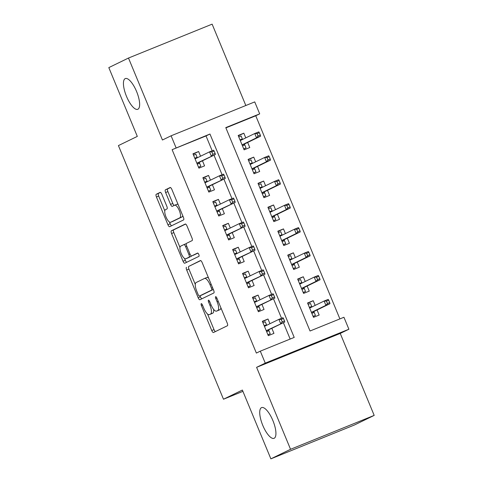 <?xml version="1.0" encoding="UTF-8"?>
<svg xmlns="http://www.w3.org/2000/svg" width="483" height="483" viewBox="0 0 483 483"><rect width="100%" height="100%" fill="white"/><g stroke="black" fill="none" stroke-linecap="round" stroke-linejoin="round"><path stroke-width="0.72" d="M201.272 303.668A1.781 0.598 -112.1 0 0 201.411 305.576L211.747 330.529A2.542 0.857 -112.1 0 0 213.474 332.509L227.402 325.747A2.542 0.857 -112.1 0 0 227.203 323.024L216.861 298.065A1.781 0.598 -112.1 0 0 215.653 296.677A1.781 0.598 -112.1 0 0 215.641 296.683A1.781 0.598 -112.1 0 0 215.78 298.591L217.121 301.821A8.139 2.741 -112.1 0 1 217.761 310.539L216.601 311.1A8.139 2.741 -112.1 0 1 216.547 311.124A8.139 2.741 -112.1 0 1 211.017 304.785L209.676 301.555A1.781 0.598 -112.1 0 0 208.469 300.172A1.781 0.598 -112.1 0 0 208.457 300.178A1.781 0.598 -112.1 0 0 208.596 302.08L209.936 305.31A8.139 2.741 -112.1 0 1 210.576 314.028L209.417 314.59A8.139 2.741 -112.1 0 1 209.362 314.62A8.139 2.741 -112.1 0 1 203.832 308.275L202.492 305.051A1.781 0.598 -112.1 0 0 201.284 303.662A1.781 0.598 -112.1 0 0 201.272 303.668M137.878 109.249A16.579 5.591 -112.1 0 0 136.647 91.661A16.579 5.591 -112.1 0 0 125.308 78.566A16.579 5.591 -112.1 0 0 125.194 78.62A16.579 5.591 -112.1 0 0 126.431 96.208A16.579 5.591 -112.1 0 0 137.764 109.303A16.579 5.591 -112.1 0 0 137.878 109.249M274.169 438.274A16.579 5.591 -112.1 0 0 272.937 420.687A16.579 5.591 -112.1 0 0 261.599 407.598A16.579 5.591 -112.1 0 0 261.484 407.646A16.579 5.591 -112.1 0 0 262.716 425.233A16.579 5.591 -112.1 0 0 274.054 438.329A16.579 5.591 -112.1 0 0 274.169 438.274M161.883 194.353A2.542 0.857 -112.1 0 0 160.157 192.373A2.542 0.857 -112.1 0 0 160.139 192.379L156.238 194.275A2.542 0.857 -112.1 0 0 156.438 196.998L167.921 224.716A2.542 0.857 -112.1 0 0 169.648 226.696A2.542 0.857 -112.1 0 0 169.666 226.69L183.57 219.934A2.542 0.857 -112.1 0 0 183.371 217.205L171.888 189.493A2.542 0.857 -112.1 0 0 170.161 187.513A2.542 0.857 -112.1 0 0 170.143 187.519L165.434 189.807A2.542 0.857 -112.1 0 0 165.633 192.53L170.547 204.394A2.542 0.857 -112.1 0 0 172.274 206.374L174.629 205.233A6.804 2.294 -112.1 0 1 174.677 205.209A6.804 2.294 -112.1 0 1 179.326 210.582A6.804 2.294 -112.1 0 1 179.833 217.797L170.68 222.246A6.804 2.294 -112.1 0 1 170.632 222.265A6.804 2.294 -112.1 0 1 165.977 216.897A6.804 2.294 -112.1 0 1 165.476 209.682L166.997 208.94A2.542 0.857 -112.1 0 0 166.798 206.217L161.883 194.353M176.054 147.762L171.097 135.795L254.734 101.901L259.691 113.867L225.784 127.609L310.032 331.006L343.938 317.265L348.895 329.231L265.258 363.125L260.301 351.159L294.207 337.418L209.96 134.02L172.117 149.676L256.37 353.073L260.301 351.159M270.872 458.85L290.549 449.293L374.186 415.392L354.51 424.955L270.872 458.85L242.375 390.053L223.484 399.23L118.42 145.582L137.311 136.405L108.814 67.608L128.49 58.045L162.439 140.004L171.097 135.795M374.186 415.392L340.237 333.433L256.6 367.334L290.549 449.293M256.6 367.334L265.258 363.125M186.498 267.322A2.542 0.857 -112.1 0 0 186.698 270.045L198.175 297.763A2.542 0.857 -112.1 0 0 199.902 299.744A2.542 0.857 -112.1 0 0 199.92 299.738L213.83 292.982A2.542 0.857 -112.1 0 0 213.631 290.259L202.148 262.541A2.542 0.857 -112.1 0 0 200.421 260.56A2.542 0.857 -112.1 0 0 200.403 260.566L188.756 266.405A2.542 0.857 -112.1 0 0 188.956 269.134L195.289 284.421M183.045 261.237L171.568 233.524A2.542 0.857 -112.1 0 1 171.368 230.802L185.273 224.046A2.542 0.857 -112.1 0 1 185.291 224.034A2.542 0.857 -112.1 0 1 187.018 226.014L191.932 237.877A2.542 0.857 -112.1 0 1 192.131 240.6L186.492 243.341A2.542 0.857 -112.1 0 0 186.692 246.064L189.952 253.937A2.542 0.857 -112.1 0 0 191.679 255.918A2.542 0.857 -112.1 0 0 191.697 255.905L197.571 253.056A1.781 0.598 -112.1 0 0 197.571 253.056A1.781 0.598 -112.1 0 1 198.797 254.456A1.781 0.598 -112.1 0 1 198.93 256.346L184.796 263.211A2.542 0.857 -112.1 0 1 184.778 263.223A2.542 0.857 -112.1 0 1 183.045 261.237L185.309 260.325L184.536 258.465M245.829 105.511L212.128 24.15L128.49 58.045M245.775 137.884L243.824 133.187L238.33 135.856M243.824 133.187L238.173 135.475L244.12 149.839L249.771 147.544L247.67 142.467M255.682 161.817L253.738 157.12L248.244 159.788M253.738 157.12L248.087 159.408L254.034 173.765L259.685 171.477L257.584 166.4M265.596 185.744L263.652 181.047L258.157 183.715M263.652 181.047L258 183.335L263.947 197.692L269.599 195.404L267.491 190.326M275.509 209.676L273.559 204.973L268.065 207.648M273.559 204.973L267.908 207.267L273.855 221.625L279.506 219.336L277.405 214.253M285.423 233.603L283.473 228.906L277.979 231.574M283.473 228.906L277.822 231.194L283.769 245.551L289.42 243.263L287.319 238.185M295.33 257.536L293.386 252.832L287.892 255.501M293.386 252.832L287.735 255.127L293.682 269.484L299.333 267.19L297.226 262.112M305.244 281.462L303.3 276.765L297.806 279.434M303.3 276.765L297.649 279.053L303.596 293.41L309.247 291.122L307.14 286.045M269.949 323.713L267.999 319.015L262.347 321.304L268.294 335.661L273.946 333.373L271.844 328.295M260.035 299.786L258.085 295.089L252.434 297.377L258.387 311.734L264.038 309.446L261.931 304.362M250.122 275.853L248.177 271.156L242.526 273.444L248.473 287.802L254.124 285.513L252.017 280.436M240.208 251.927L238.264 247.23L232.613 249.518L238.56 263.875L244.211 261.587L242.11 256.509M230.3 228L228.35 223.297L222.699 225.591L228.646 239.948L234.297 237.654L232.196 232.577M220.387 204.067L218.443 199.37L212.792 201.659L218.739 216.016L224.39 213.727L222.283 208.65M210.473 180.141L208.529 175.438L202.878 177.732L208.825 192.089L214.476 189.795L212.375 184.717M290.162 339.06L283.382 322.686M281.559 318.285L273.469 298.76M271.645 294.358L263.555 274.833M261.732 270.426L253.647 250.9M251.824 246.499L243.734 226.974M241.911 222.566L233.82 203.041M231.997 198.64L223.913 179.115M222.083 174.713L213.999 155.182M212.176 150.781L206.024 135.934L172.117 149.676M200.566 156.208L198.616 151.511L192.965 153.799L198.911 168.156L204.563 165.868L202.462 160.791M339.893 318.907L255.755 115.775L225.893 127.88M315.158 305.395L313.207 300.692L307.556 302.986L313.503 317.343L319.154 315.049L317.053 309.971M223.484 399.23L242.913 391.357M255.755 115.775L259.691 113.867M340.237 333.433L348.895 329.231M206.024 135.934L209.96 134.02M313.207 300.692L307.713 303.36M267.999 319.015L262.504 321.684M258.085 295.089L252.591 297.757M248.177 271.156L242.683 273.825M238.264 247.23L232.77 249.898M228.35 223.297L222.856 225.966M218.443 199.37L212.949 202.039M208.529 175.438L203.035 178.106M198.616 151.511L193.122 154.18M211.56 313.721A8.139 2.741 -112.1 0 0 211.62 313.702A8.139 2.741 -112.1 0 0 211.675 313.678L209.417 314.59M213.595 309.337A8.139 2.741 -112.1 0 1 212.834 313.111L211.675 313.678M218.745 310.231A8.139 2.741 -112.1 0 0 218.805 310.213A8.139 2.741 -112.1 0 0 218.859 310.183L216.601 311.1M220.864 307.731A8.139 2.741 -112.1 0 1 220.019 309.621L218.859 310.183M207.551 314.022L214.011 329.611A2.542 0.857 -112.1 0 0 215.418 331.567M200.741 260.585L188.756 266.405M200.004 295.795L200.439 296.846A2.542 0.857 -112.1 0 0 201.846 298.802M198.187 294.654A1.781 0.598 -112.1 0 0 199.401 296.043A1.781 0.598 -112.1 0 0 199.413 296.037L211.614 290.108A1.781 0.598 -112.1 0 0 211.476 288.2L210.063 284.795A8.139 2.741 -112.1 0 0 204.538 278.45A8.139 2.741 -112.1 0 0 204.478 278.48L196.134 282.531A8.139 2.741 -112.1 0 0 196.78 291.249L198.187 294.654M201.646 295.131A1.781 0.598 -112.1 0 0 201.659 295.125A1.781 0.598 -112.1 0 0 201.671 295.119L199.413 296.037M213.299 289.468L201.671 295.119M208.608 278.136A8.139 2.741 -112.1 0 0 206.796 277.538A8.139 2.741 -112.1 0 0 206.742 277.562L204.593 278.431M179.972 247.435L173.826 232.607L171.568 233.524M185.611 224.064L173.626 229.884A2.542 0.857 -112.1 0 0 173.826 232.607M193.924 255.006A2.542 0.857 -112.1 0 0 193.943 255A2.542 0.857 -112.1 0 0 193.961 254.994L197.861 253.098M180.642 246.185A6.804 2.294 -112.1 0 0 181.149 253.4A6.804 2.294 -112.1 0 0 185.798 258.773A6.804 2.294 -112.1 0 0 185.846 258.749L189.07 257.185A2.542 0.857 -112.1 0 0 188.871 254.463L185.611 246.59A2.542 0.857 -112.1 0 0 183.884 244.609A2.542 0.857 -112.1 0 0 183.866 244.615L180.642 246.185M188.008 257.874A6.804 2.294 -112.1 0 0 188.056 257.856A6.804 2.294 -112.1 0 0 188.104 257.837L185.846 258.749M191.558 255.936A2.542 0.857 -112.1 0 1 191.334 256.268L188.104 257.837M186.269 243.674A2.542 0.857 -112.1 0 0 186.142 243.692A2.542 0.857 -112.1 0 0 186.124 243.704L183.902 244.603M185.309 260.325A2.542 0.857 -112.1 0 0 186.716 262.275M172.842 221.371A6.804 2.294 -112.1 0 0 172.89 221.353A6.804 2.294 -112.1 0 0 172.938 221.329L170.68 222.246M182.755 215.714A6.804 2.294 -112.1 0 1 182.091 216.879L172.938 221.329M178.13 204.557A6.804 2.294 -112.1 0 0 176.935 204.297A6.804 2.294 -112.1 0 0 176.887 204.315L174.725 205.19M170.481 187.537L167.692 188.889A2.542 0.857 -112.1 0 0 167.891 191.618L172.805 203.476A2.542 0.857 -112.1 0 0 174.218 205.432M169.436 222.005L170.179 223.798A2.542 0.857 -112.1 0 0 171.592 225.754M160.477 192.397L158.496 193.357A2.542 0.857 -112.1 0 0 158.702 196.086L164.812 210.848M313.165 316.522L315.435 315.423L313.099 316.365M308.148 304.405L310.478 303.457L311.927 306.959M313.823 311.541L315.435 315.423M309.386 307.393L311.716 306.445L311.607 307.116M311.505 312.519L313.334 311.783L314.192 312.429L311.861 313.376M329.702 302.606L328.712 300.209L326.448 301.126L327.438 303.523L329.702 302.606L329.98 303.692L325.91 305.341L324.123 301.036L309.663 308.063M326.448 301.126L324.123 301.036L328.192 299.388L328.712 300.209M327.438 303.523L325.91 305.341L311.444 312.368M329.98 303.692L313.334 311.783M264.177 325.717L266.507 324.769L265.27 321.781L262.939 322.722M267.956 334.846L270.226 333.747L267.89 334.689M270.226 333.747L268.983 330.752L266.652 331.7M266.296 330.843L268.125 330.1L268.983 330.752L268.614 329.865M266.719 325.282L266.507 324.769L266.399 325.439M268.125 330.1L284.771 322.016L266.236 330.692M282.229 321.841L284.493 320.929L283.503 318.532L281.239 319.45L282.229 321.841L280.701 323.664L278.914 319.354L264.455 326.381M281.239 319.45L278.914 319.354L282.984 317.705L283.503 318.532M284.771 322.016L284.493 320.929M303.252 292.595L305.522 291.49L303.191 292.438M298.234 280.472L300.565 279.53L302.014 283.032M303.916 287.608L305.522 291.49M299.472 283.467L301.803 282.519L301.694 283.189M301.597 288.593L303.421 287.85L304.284 288.502L301.953 289.444M319.788 278.673L318.798 276.282L316.54 277.2L317.53 279.591L319.788 278.673L320.066 279.766L315.997 281.414L314.216 277.103L299.75 284.131M316.54 277.2L314.216 277.103L318.285 275.455L318.798 276.282M317.53 279.591L315.997 281.414L301.531 288.442M320.066 279.766L303.421 287.85M293.344 268.663L295.608 267.564L293.278 268.506M288.321 256.545L290.651 255.598L292.106 259.099M294.002 263.682L295.608 267.564M289.559 259.534L291.895 258.592L291.78 259.256M291.684 264.66L293.507 263.923L294.37 264.569L292.04 265.517M309.875 254.746L308.885 252.355L306.627 253.267L307.617 255.664L309.875 254.746L310.152 255.833L306.083 257.481L304.302 253.177L289.836 260.204M306.627 253.267L304.302 253.177L308.371 251.528L308.885 252.355M307.617 255.664L306.083 257.481L291.623 264.509M310.152 255.833L293.507 263.923M283.43 244.736L285.701 243.631L283.364 244.579M278.407 232.613L280.744 231.671L282.193 235.173M284.089 239.755L285.701 243.631M279.651 235.607L281.981 234.66L281.873 235.33M281.77 240.733L283.593 239.991L284.457 240.643L282.126 241.591M299.967 230.814L298.977 228.423L296.713 229.34L297.703 231.731L299.967 230.814L300.245 231.906L296.176 233.555L294.389 229.244L279.929 236.272M296.713 229.34L294.389 229.244L298.458 227.596L298.977 228.423M297.703 231.731L296.176 233.555L281.71 240.582M300.245 231.906L283.593 239.991M273.517 220.803L275.787 219.705L273.456 220.653M268.5 208.686L270.83 207.738L272.279 211.24M274.181 215.823L275.787 219.705M269.737 211.675L272.068 210.733L271.959 211.397M271.863 216.801L273.686 216.064L274.549 216.716L272.213 217.658M290.054 206.887L289.063 204.496L286.799 205.408L287.796 207.805L290.054 206.887L290.331 207.974L286.262 209.622L284.481 205.317L270.015 212.345M286.799 205.408L284.481 205.317L288.544 203.669L289.063 204.496M287.796 207.805L286.262 209.622L271.796 216.65M290.331 207.974L273.686 216.064M254.263 301.784L256.594 300.843L255.356 297.848L253.026 298.796M258.043 310.919L260.313 309.814L257.982 310.762M260.313 309.814L259.075 306.826L256.739 307.768M256.388 306.91L258.212 306.174L259.075 306.826L258.707 305.932M256.805 301.356L256.594 300.843L256.485 301.507M258.212 306.174L274.857 298.083L256.322 306.759M272.321 297.914L274.579 296.997L273.589 294.606L271.331 295.518L272.321 297.914L270.788 299.732L269.007 295.427L254.541 302.455M271.331 295.518L269.007 295.427L273.076 293.779L273.589 294.606M274.857 298.083L274.579 296.997M244.35 277.858L246.686 276.91L245.442 273.921L243.112 274.863M248.135 286.987L250.399 285.888L248.069 286.83M250.399 285.888L249.162 282.893L246.831 283.841M246.475 282.984L248.298 282.241L249.162 282.893L248.793 282.006M246.898 277.423L246.686 276.91L246.571 277.58M248.298 282.241L264.944 274.157L246.415 282.833M262.408 273.982L264.666 273.07L263.676 270.673L261.418 271.591L262.408 273.982L260.874 275.805L259.093 271.5L244.627 278.528M261.418 271.591L259.093 271.5L263.163 269.846L263.676 270.673M264.944 274.157L264.666 273.07M234.442 253.925L236.773 252.983L235.535 249.989L233.198 250.937M238.222 263.06L240.492 261.955L238.155 262.903M240.492 261.955L239.248 258.966L236.918 259.908M236.561 259.051L238.385 258.314L239.248 258.966L238.88 258.073M236.984 253.497L236.773 252.983L236.664 253.653M238.385 258.314L255.036 250.224L236.501 258.906M252.494 250.055L254.758 249.137L253.768 246.747L251.504 247.664L252.494 250.055L250.967 251.878L249.18 247.568L234.714 254.595M251.504 247.664L249.18 247.568L253.249 245.919L253.768 246.747M255.036 250.224L254.758 249.137M224.529 229.999L226.859 229.051L225.621 226.062L223.291 227.01M228.308 239.127L230.578 238.028L228.248 238.97M230.578 238.028L229.34 235.034L227.004 235.982M226.654 235.124L228.477 234.388L229.34 235.034L228.966 234.146M227.07 229.564L226.859 229.051L226.75 229.721M228.477 234.388L245.123 226.298L226.587 234.973M242.587 226.129L244.845 225.211L243.855 222.814L241.591 223.732L242.587 226.129L241.053 227.946L239.266 223.641L224.806 230.669M241.591 223.732L239.266 223.641L243.335 221.993L243.855 222.814M245.123 226.298L244.845 225.211M263.609 196.877L265.873 195.778L263.543 196.72M258.586 184.754L260.917 183.812L262.372 187.313M264.267 191.896L265.873 195.778M259.824 187.748L262.16 186.8L262.046 187.47M261.949 192.874L263.772 192.131L264.636 192.783L262.305 193.731M280.14 182.96L279.15 180.564L276.892 181.481L277.882 183.872L280.14 182.96L280.418 184.047L276.348 185.695L274.567 181.385L260.102 188.412M276.892 181.481L274.567 181.385L278.637 179.736L279.15 180.564M277.882 183.872L276.348 185.695L261.889 192.723M280.418 184.047L263.772 192.131M214.615 206.072L216.945 205.124L215.708 202.136L213.377 203.077M218.401 215.201L220.665 214.096L218.334 215.044M220.665 214.096L219.427 211.107L217.096 212.049M216.74 211.198L218.564 210.455L219.427 211.107L219.059 210.214M217.163 205.637L216.945 205.124L216.837 205.794M218.564 210.455L235.209 202.371L216.68 211.047M232.673 202.196L234.931 201.278L233.941 198.887L231.683 199.805L232.673 202.196L231.14 204.019L229.359 199.708L214.893 206.736M231.683 199.805L229.359 199.708L233.428 198.06L233.941 198.887M235.209 202.371L234.931 201.278M253.696 172.95L255.96 171.845L253.629 172.793M248.673 160.827L251.009 159.879L252.458 163.387M254.354 167.963L255.96 171.845M249.916 163.815L252.247 162.874L252.138 163.538M252.035 168.941L253.859 168.205L254.722 168.857L252.392 169.799M270.232 159.028L269.236 156.637L266.978 157.555L267.968 159.945L270.232 159.028L270.51 160.114L266.441 161.763L264.654 157.458L250.188 164.486M266.978 157.555L264.654 157.458L268.723 155.81L269.236 156.637M267.968 159.945L266.441 161.763L251.975 168.79M270.51 160.114L253.859 168.205M243.782 149.018L246.052 147.919L243.716 148.861M238.765 136.9L241.095 135.952L242.544 139.454M244.44 144.037L246.052 147.919M240.003 139.889L242.333 138.941L242.225 139.611M242.128 145.015L243.951 144.272L244.815 144.924L242.478 145.872M260.319 135.101L259.329 132.704L257.065 133.622L258.055 136.013L260.319 135.101L260.597 136.188L256.527 137.836L254.74 133.531L240.28 140.559M257.065 133.622L254.74 133.531L258.81 131.877L259.329 132.704M258.055 136.013L256.527 137.836L242.061 144.864M260.597 136.188L243.951 144.272M204.701 182.139L207.038 181.197L205.8 178.203L203.464 179.151M208.487 191.268L210.751 190.169L208.421 191.111M210.751 190.169L209.513 187.175L207.183 188.122M206.827 187.265L208.65 186.529L209.513 187.175L209.145 186.287M207.249 181.705L207.038 181.197L206.929 181.862M208.65 186.529L225.301 178.438L206.766 187.114M222.76 178.269L225.024 177.352L224.027 174.961L221.769 175.872L222.76 178.269L221.232 180.087L219.445 175.782L204.979 182.809M221.769 175.872L219.445 175.782L223.514 174.134L224.027 174.961M225.301 178.438L225.024 177.352M194.794 158.213L197.124 157.265L195.887 154.276L193.556 155.218M198.573 167.341L200.843 166.237L198.507 167.184M200.843 166.237L199.6 163.248L197.269 164.196M196.913 163.339L198.742 162.596L199.6 163.248L199.231 162.36M197.336 157.778L197.124 157.265L197.016 157.935M198.742 162.596L215.388 154.512L196.853 163.188M212.846 154.337L215.11 153.419L214.12 151.028L211.856 151.946L212.846 154.337L211.319 156.16L209.531 151.849L195.072 158.877M211.856 151.946L209.531 151.849L213.601 150.201L214.12 151.028M215.388 154.512L215.11 153.419M202.522 305.123L201.411 305.576M216.891 298.138L215.78 298.591M209.707 301.634L208.596 302.08M212.834 313.111L210.576 314.028M211.047 304.864L209.936 305.31M220.019 309.621L217.761 310.539M218.231 301.368L217.121 301.821M214.011 329.611L211.747 330.529M200.439 296.846L198.175 297.763M188.956 269.134L186.698 270.045M213.287 289.432L211.614 290.108M212.586 287.747L211.476 288.2M211.18 284.342L210.063 284.795M173.626 229.884L171.368 230.802M191.679 255.918L193.943 255L191.697 255.905M191.334 256.268L189.07 257.185M189.982 254.01L188.871 254.463M186.722 246.143L185.611 246.59M182.091 216.879L179.833 217.797M172.805 203.476L170.547 204.394M167.891 191.618L165.633 192.53M167.692 188.889L165.434 189.807M170.179 223.798L167.921 224.716M158.702 196.086L156.438 196.998M158.496 193.357L156.238 194.275M211.62 313.702L209.362 314.62M218.805 310.213L216.547 311.124M201.659 295.125L199.401 296.043M206.796 277.538L204.538 278.45M188.056 257.856L185.798 258.773M186.142 243.692L183.884 244.609M172.89 221.353L170.632 222.265M176.935 204.297L174.677 205.209"/></g></svg>
